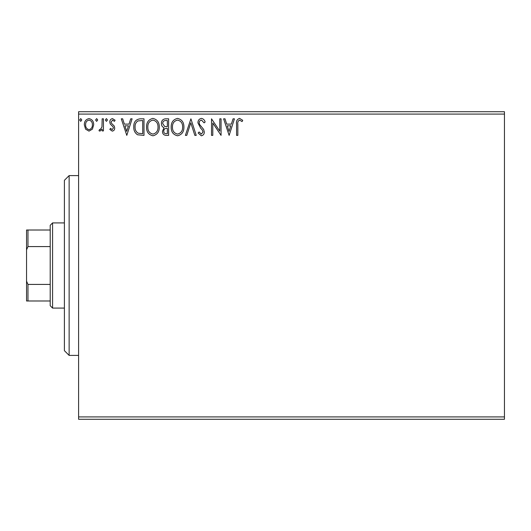<?xml version="1.0" encoding="UTF-8"?>
<svg xmlns="http://www.w3.org/2000/svg" width="531" height="531" viewBox="0 0 531 531"><rect width="100%" height="100%" fill="white"/><g stroke="black" fill="none" stroke-linecap="round" stroke-linejoin="round"><path stroke-width="0.8" d="M92.434 129.126L88.996 131.13L85.571 129.139L84.329 124.838C84.296 121.4 85.856 119.329 88.996 118.605C92.148 119.322 93.708 121.4 93.675 124.838L92.434 129.126M103.439 118.818L103.439 130.918L102.164 130.918L102.164 129.139L99.947 131.13L98.978 130.719L99.589 129.431L100.16 129.644L101.965 127.042L102.164 118.818L103.439 118.818M112.267 131.13L109.811 129.411L110.554 128.369L112.187 129.644L113.422 128.017L113.116 126.922L110.229 123.975L109.811 122.103C109.798 120.152 110.694 118.99 112.499 118.605L115.114 120.245L114.391 121.367L112.638 120.092L111.085 122.037L111.384 123.192L114.284 126.093L114.696 127.958C114.723 129.73 113.913 130.792 112.267 131.13M140.144 118.818L143.994 118.818L143.994 135.378L137.542 134.781C134.854 132.916 133.606 130.287 133.799 126.889C133.613 122.11 135.724 119.422 140.144 118.818M168.619 118.818L168.619 135.378L166.283 135.378C163.754 135.252 162.486 133.885 162.466 131.276L164.019 127.752C162.26 126.909 161.384 125.502 161.404 123.517C161.417 120.783 162.725 119.216 165.314 118.818L168.619 118.818M190.914 118.818L196.224 135.378L194.837 135.378L190.808 122.814L186.779 135.378L185.392 135.378L190.914 118.818M219.788 118.818L221.062 118.818L221.062 135.378L212.785 123.026L212.785 135.378L211.511 135.378L211.511 118.818L219.788 131.137L219.788 118.818M237.835 124.36L237.835 135.378L236.567 135.378L236.567 124.194C236.056 121.187 237.065 119.256 239.594 118.393L242.72 120.305L242.076 121.579L239.607 120.092C238.041 120.909 237.45 122.336 237.835 124.36M78.601 114.085L78.601 111.722L504.45 111.722L504.45 114.085L78.601 114.085L78.601 416.915L504.45 416.915L504.45 419.278L78.601 419.278L78.601 416.915M504.45 114.085L504.45 416.915M229.133 135.378L223.611 118.818L224.998 118.818L226.704 124.128L231.35 124.128L233.056 118.818L234.443 118.818L229.133 135.378M201.422 118.393C203.346 118.785 204.588 119.986 205.139 122.011L204.103 122.853L201.514 120.092C199.995 120.364 199.225 121.3 199.198 122.9L199.616 124.526L203.638 129.418L204.289 131.94C204.316 134.084 203.327 135.372 201.335 135.803L198.136 133.002L199.132 131.98L201.349 134.104L203.015 132.007L202.245 129.869L200.678 128.217L197.924 122.873C197.944 120.391 199.112 118.898 201.422 118.393M183.912 127.028C184.005 131.748 181.907 134.675 177.619 135.803C173.239 134.781 171.088 131.88 171.168 127.108C171.088 122.376 173.206 119.468 177.52 118.393C181.841 119.435 183.965 122.309 183.912 127.028M159.28 127.028C159.373 131.748 157.276 134.675 152.988 135.803C148.607 134.781 146.456 131.88 146.543 127.108C146.456 122.376 148.574 119.468 152.888 118.393C157.209 119.435 159.34 122.309 159.28 127.028M126.796 135.378L121.274 118.818L122.661 118.818L124.36 124.128L129.013 124.128L130.719 118.818L132.106 118.818L126.796 135.378M107.474 119.986L106.412 121.367L105.35 119.986L106.412 118.605L107.474 119.986M97.704 119.986L96.649 121.367L95.587 119.986L96.649 118.605L97.704 119.986M81.781 119.986L80.719 121.367L79.663 119.986L80.719 118.605L81.781 119.986M227.248 125.827L229.027 131.383L230.806 125.827L227.248 125.827M172.442 127.108C172.383 130.898 174.088 133.228 177.56 134.104C181.025 133.188 182.71 130.832 182.637 127.035C182.697 123.265 181.005 120.949 177.56 120.092C174.068 120.949 172.363 123.285 172.442 127.108M166.03 133.679L167.345 133.679L167.345 128.369L166.701 128.369C164.789 128.356 163.807 129.318 163.74 131.243C163.74 132.803 164.504 133.613 166.03 133.679M166.707 126.677L167.345 126.677L167.345 120.517L165.891 120.517C163.867 120.484 162.791 121.486 162.678 123.517L164.676 126.478L166.707 126.677M147.817 127.108C147.751 130.898 149.457 133.228 152.935 134.104C156.393 133.188 158.085 130.832 158.006 127.035C158.065 123.265 156.373 120.949 152.935 120.092C149.437 120.949 147.731 123.285 147.817 127.108M142.72 133.679L142.72 120.517L137.941 120.935C135.87 122.316 134.914 124.3 135.073 126.896C134.914 129.677 135.956 131.788 138.219 133.215L142.72 133.679M124.904 125.827L126.69 131.383L128.469 125.827L124.904 125.827M85.604 124.825C85.551 127.394 86.686 129 89.002 129.644C91.325 129.006 92.454 127.4 92.401 124.825C92.454 122.263 91.325 120.69 89.002 120.092C86.679 120.683 85.544 122.263 85.604 124.825M69.136 355.405L64.404 350.672L64.404 180.328L69.136 175.595L69.136 355.405L78.601 355.405M52.576 308.086L50.206 305.717L50.206 225.283L52.576 222.914L52.576 308.086L64.404 308.086M52.576 222.914L64.404 222.914M50.206 300.991L26.55 300.991L26.55 230.009L27.97 230.009L27.97 246.576L26.55 249.816M26.55 281.184L27.97 284.424L27.97 300.991M50.206 284.424L27.97 284.424M50.206 246.576L27.97 246.576M50.206 230.009L27.97 230.009M69.136 175.595L78.601 175.595"/></g></svg>
